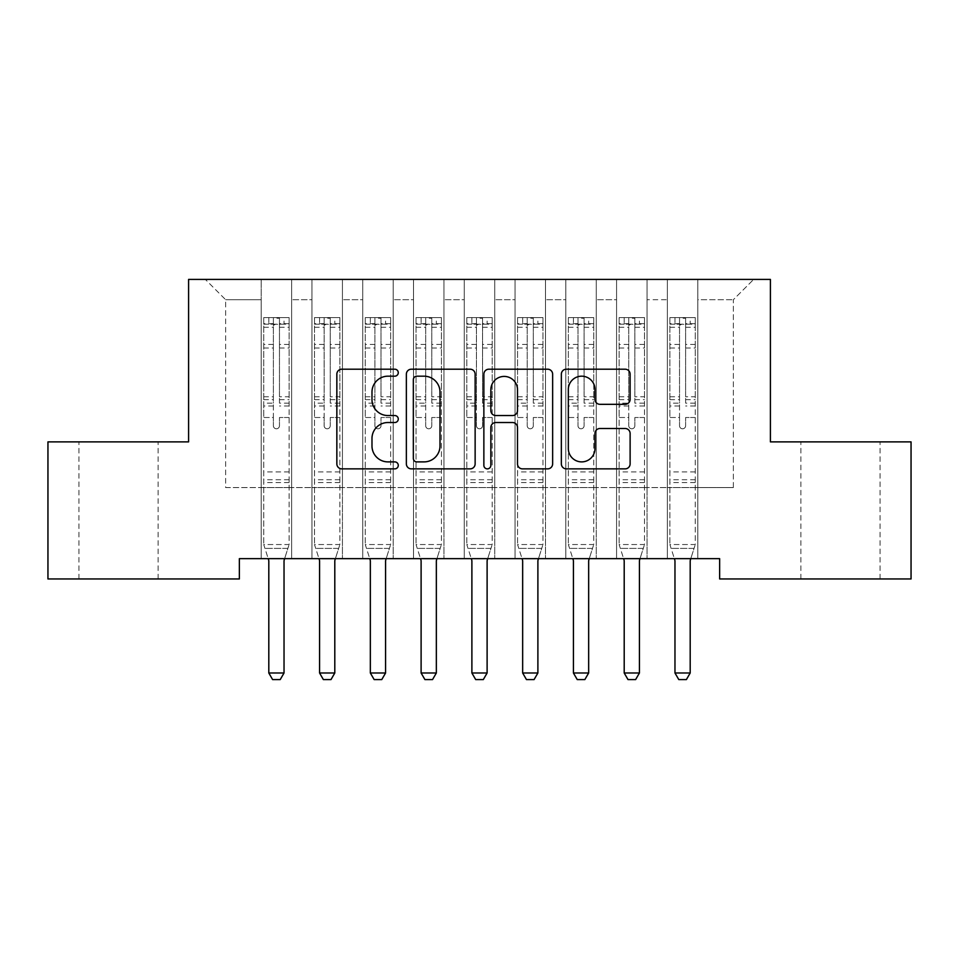 <?xml version="1.0" encoding="UTF-8"?>
<svg xmlns="http://www.w3.org/2000/svg" width="959" height="959" viewBox="0 0 959 959"><rect width="100%" height="100%" fill="white"/><g stroke="black" fill="none" stroke-linecap="round" stroke-linejoin="round"><path stroke-width="0.72" stroke-dasharray="4.79 3.6" d="M398.273 372.691A3.488 3.488 0 0 0 394.784 369.203L341.836 369.203A4.987 4.987 0 0 0 336.849 374.178L336.849 463.88A4.987 4.987 0 0 0 341.836 468.867L394.784 468.867A3.488 3.488 0 0 0 398.273 465.379A3.488 3.488 0 0 0 394.784 461.89L387.927 461.89A15.943 15.943 0 0 1 371.984 445.947L371.984 438.467A15.943 15.943 0 0 1 387.927 422.523L394.784 422.523A3.488 3.488 0 0 0 398.273 419.035A3.488 3.488 0 0 0 394.784 415.547L387.927 415.547A15.943 15.943 0 0 1 371.984 399.591L371.984 392.123A15.943 15.943 0 0 1 387.927 376.18L394.784 376.18A3.488 3.488 0 0 0 398.273 372.691M840.48 441.883L800.873 441.883L840.48 441.883M840.48 578.96L800.873 578.96L840.48 578.96M118.52 441.883L158.127 441.883L118.52 441.883M118.52 578.96L158.127 578.96L118.52 578.96M770.413 279.417L188.587 279.417L188.587 441.883L47.95 441.883L47.95 578.96L239.354 578.96L239.354 558.653L719.646 558.653L719.646 578.96L911.05 578.96L911.05 441.883L770.413 441.883L770.413 279.417M667.356 279.417L753.666 279.417L697.816 279.417L697.816 487.568L733.347 487.568L697.816 487.568L697.816 299.723L733.347 299.723L697.816 299.723L697.816 279.417L697.816 558.653L697.816 279.417L667.356 279.417L667.356 487.568L667.356 299.723L647.037 299.723L667.356 299.723L667.356 279.417L667.356 558.653L697.816 558.653L697.816 487.568L697.816 558.653L667.356 558.653L697.816 558.653L667.356 558.653L667.356 279.417M616.577 279.417L647.037 279.417L647.037 487.568L667.356 487.568L647.037 487.568L647.037 279.417L647.037 558.653L647.037 279.417L596.27 279.417L616.577 279.417L616.577 487.568L616.577 299.723L596.27 299.723L616.577 299.723L616.577 279.417L616.577 558.653L647.037 558.653L647.037 487.568L647.037 558.653L616.577 558.653L647.037 558.653L616.577 558.653L616.577 279.417M565.81 279.417L596.27 279.417L596.27 487.568L616.577 487.568L596.27 487.568L596.27 279.417L596.27 558.653L596.27 279.417L545.503 279.417L565.81 279.417L565.81 487.568L565.81 299.723L545.503 299.723L565.81 299.723L565.81 279.417L565.81 558.653L596.27 558.653L596.27 487.568L596.27 558.653L565.81 558.653L596.27 558.653L565.81 558.653L565.81 279.417M515.043 279.417L545.503 279.417L545.503 487.568L565.81 487.568L545.503 487.568L545.503 279.417L545.503 558.653L545.503 279.417L494.736 279.417L515.043 279.417L515.043 487.568L515.043 299.723L494.736 299.723L515.043 299.723L515.043 279.417L515.043 558.653L545.503 558.653L545.503 487.568L545.503 558.653L515.043 558.653L545.503 558.653L515.043 558.653L515.043 279.417M464.264 279.417L494.736 279.417L494.736 487.568L515.043 487.568L494.736 487.568L494.736 279.417L494.736 558.653L494.736 279.417L443.957 279.417L464.264 279.417L464.264 487.568L464.264 299.723L443.957 299.723L464.264 299.723L464.264 279.417L464.264 558.653L494.736 558.653L494.736 487.568L494.736 558.653L464.264 558.653L494.736 558.653L464.264 558.653L464.264 279.417M413.497 279.417L443.957 279.417L443.957 487.568L464.264 487.568L443.957 487.568L443.957 279.417L443.957 558.653L443.957 279.417L393.19 279.417L413.497 279.417L413.497 487.568L413.497 299.723L393.19 299.723L413.497 299.723L413.497 279.417L413.497 558.653L443.957 558.653L443.957 487.568L443.957 558.653L413.497 558.653L443.957 558.653L413.497 558.653L413.497 279.417M362.73 279.417L393.19 279.417L393.19 487.568L413.497 487.568L393.19 487.568L393.19 279.417L393.19 558.653L393.19 279.417L342.423 279.417L362.73 279.417L362.73 487.568L362.73 299.723L342.423 299.723L362.73 299.723L362.73 279.417L362.73 558.653L393.19 558.653L393.19 487.568L393.19 558.653L362.73 558.653L393.19 558.653L362.73 558.653L362.73 279.417M311.963 279.417L342.423 279.417L342.423 487.568L362.73 487.568L342.423 487.568L342.423 279.417L342.423 558.653L342.423 279.417L291.644 279.417L311.963 279.417L311.963 487.568L311.963 299.723L291.644 299.723L311.963 299.723L311.963 279.417L311.963 558.653L342.423 558.653L342.423 487.568L342.423 558.653L311.963 558.653L342.423 558.653L311.963 558.653L311.963 279.417M261.184 279.417L291.644 279.417L291.644 487.568L311.963 487.568L291.644 487.568L291.644 279.417L291.644 558.653L291.644 279.417L205.334 279.417L261.184 279.417L261.184 487.568L261.184 299.723L225.653 299.723L261.184 299.723L261.184 279.417L261.184 558.653L291.644 558.653L291.644 487.568L291.644 558.653L261.184 558.653L291.644 558.653L261.184 558.653L261.184 279.417M733.347 487.568L733.347 299.723L753.666 279.417L733.347 299.723L733.347 487.568M225.653 487.568L261.184 487.568L225.653 487.568L225.653 299.723L205.334 279.417L225.653 299.723L225.653 487.568M667.356 487.568L697.816 487.568L667.356 487.568L667.356 558.653L667.356 487.568M616.577 487.568L647.037 487.568L616.577 487.568L616.577 558.653L616.577 487.568M565.81 487.568L596.27 487.568L565.81 487.568L565.81 558.653L565.81 487.568M515.043 487.568L545.503 487.568L515.043 487.568L515.043 558.653L515.043 487.568M464.264 487.568L494.736 487.568L464.264 487.568L464.264 558.653L464.264 487.568M413.497 487.568L443.957 487.568L413.497 487.568L413.497 558.653L413.497 487.568M362.73 487.568L393.19 487.568L362.73 487.568L362.73 558.653L362.73 487.568M311.963 487.568L342.423 487.568L311.963 487.568L311.963 558.653L311.963 487.568M261.184 487.568L291.644 487.568L261.184 487.568L261.184 558.653L261.184 487.568M475.137 463.88L475.137 374.178A4.987 4.987 0 0 0 470.162 369.203L411.351 369.203A4.987 4.987 0 0 0 406.364 374.178L406.364 463.88A4.987 4.987 0 0 0 411.351 468.867L470.162 468.867A4.987 4.987 0 0 0 475.137 463.88M416.829 376.18A3.488 3.488 0 0 0 413.341 379.668L413.341 458.402A3.488 3.488 0 0 0 416.829 461.89L424.058 461.89A15.943 15.943 0 0 0 440.001 445.947L440.001 392.123A15.943 15.943 0 0 0 424.058 376.18L416.829 376.18M488.838 369.203L547.649 369.203A4.987 4.987 0 0 1 552.636 374.178L552.636 463.88A4.987 4.987 0 0 1 547.649 468.867L522.487 468.867A4.987 4.987 0 0 1 517.5 463.88L517.5 427.498A4.987 4.987 0 0 0 512.514 422.523L495.815 422.523A4.987 4.987 0 0 0 490.84 427.498L490.84 465.379A3.488 3.488 0 0 1 487.352 468.867A3.488 3.488 0 0 1 483.863 465.379L483.863 374.178A4.987 4.987 0 0 1 488.838 369.203M517.5 389.75A13.33 13.33 0 0 0 504.17 376.419A13.33 13.33 0 0 0 490.84 389.75L490.84 410.56A4.987 4.987 0 0 0 495.815 415.547L512.514 415.547A4.987 4.987 0 0 0 517.5 410.56L517.5 389.75M599.974 404.326L625.136 404.326A4.987 4.987 0 0 0 630.123 399.352L630.123 374.178A4.987 4.987 0 0 0 625.136 369.203L566.337 369.203A4.987 4.987 0 0 0 561.351 374.178L561.351 463.88A4.987 4.987 0 0 0 566.337 468.867L625.136 468.867A4.987 4.987 0 0 0 630.123 463.88L630.123 433.48A4.987 4.987 0 0 0 625.136 428.505L599.974 428.505A4.987 4.987 0 0 0 594.988 433.48L594.988 448.56A13.33 13.33 0 0 1 581.657 461.89A13.33 13.33 0 0 1 568.327 448.56L568.327 389.51A13.33 13.33 0 0 1 581.657 376.18A13.33 13.33 0 0 1 594.988 389.51L594.988 399.352A4.987 4.987 0 0 0 599.974 404.326M273.375 425.736A3.045 3.045 0 0 0 276.42 428.781A3.045 3.045 0 0 1 273.375 425.736L273.375 417.501L273.375 425.736M288.983 317.597L284.032 317.597L284.032 324.19L289.115 324.202L289.115 317.597L263.725 317.597L263.725 544.532L263.725 417.501L273.375 417.501L273.375 403.128L263.725 403.128M263.725 317.597L263.725 417.501L273.375 417.501L273.375 325.521C275.401 323.758 277.427 323.758 279.465 325.521L279.465 396.774L289.115 396.774L289.115 544.532L263.725 544.532L268.208 558.653M289.115 324.202L289.115 396.774M289.115 317.597L289.115 544.532L263.725 544.532L268.568 559.756A5.083 5.083 0 0 1 268.808 561.291L268.808 672.99L284.032 672.99L284.032 561.291A5.083 5.083 0 0 1 284.272 559.756L289.115 544.532L287.88 548.392L264.948 548.392L287.88 548.392L284.619 558.653M284.032 317.597L263.857 317.597M284.032 324.19L268.808 324.19L268.808 317.597M263.725 324.202L288.983 324.19M263.857 324.19L268.808 324.19M289.115 403.128L279.465 403.128L279.465 318.22L273.375 318.22L273.375 403.128M279.465 425.736A3.045 3.045 0 0 1 276.42 428.781A3.045 3.045 0 0 0 279.465 425.736L279.465 417.501L279.465 425.736M279.465 403.128L279.465 396.774M289.115 482.593L263.725 482.593M268.808 672.99L272.608 679.583L280.22 679.583L284.032 672.99M273.375 325.521L273.375 318.22M279.465 325.521L279.465 318.22M324.142 425.736A3.045 3.045 0 0 0 327.187 428.781A3.045 3.045 0 0 1 324.142 425.736L324.142 417.501L324.142 425.736M339.75 317.597L334.799 317.597L334.799 324.19L339.882 324.202L339.882 317.597L314.492 317.597L314.492 544.532L314.492 417.501L324.142 417.501L324.142 403.128L314.492 403.128M314.492 317.597L314.492 417.501L324.142 417.501L324.142 325.521C326.168 323.758 328.194 323.758 330.232 325.521L330.232 396.774L339.882 396.774L339.882 544.532L314.492 544.532L318.987 558.653M339.882 324.202L339.882 396.774M339.882 317.597L339.882 544.532L314.492 544.532L319.335 559.756A5.083 5.083 0 0 1 319.575 561.291L319.575 672.99L334.799 672.99L334.799 561.291A5.083 5.083 0 0 1 335.039 559.756L339.882 544.532L338.659 548.392L315.727 548.392L338.659 548.392L335.398 558.653M334.799 317.597L314.624 317.597M334.799 324.19L319.575 324.19L319.575 317.597M314.492 324.202L339.75 324.19M314.624 324.19L319.575 324.19M339.882 403.128L330.232 403.128L330.232 318.22L324.142 318.22L324.142 403.128M330.232 425.736A3.045 3.045 0 0 1 327.187 428.781A3.045 3.045 0 0 0 330.232 425.736L330.232 417.501L330.232 425.736M330.232 403.128L330.232 396.774M339.882 482.593L314.492 482.593M319.575 672.99L323.375 679.583L330.999 679.583L334.799 672.99M324.142 325.521L324.142 318.22M330.232 325.521L330.232 318.22M374.909 425.736A3.045 3.045 0 0 0 377.954 428.781A3.045 3.045 0 0 1 374.909 425.736L374.909 417.501L374.909 425.736M390.529 317.597L385.578 317.597L385.578 324.19L390.649 324.202L390.649 317.597L365.271 317.597L365.271 544.532L365.271 417.501L374.909 417.501L374.909 403.128L365.271 403.128M365.271 317.597L365.271 417.501L374.909 417.501L374.909 325.521C376.935 323.758 378.973 323.758 381.011 325.521L381.011 396.774L390.649 396.774L390.649 544.532L365.271 544.532L369.754 558.653M390.649 324.202L390.649 396.774M390.649 317.597L390.649 544.532L365.271 544.532L370.102 559.756A5.083 5.083 0 0 1 370.342 561.291L370.342 672.99L385.578 672.99L385.578 561.291A5.083 5.083 0 0 1 385.818 559.756L390.649 544.532L389.426 548.392L366.494 548.392L389.426 548.392L386.165 558.653M385.578 317.597L365.391 317.597M385.578 324.19L370.342 324.19L370.342 317.597M365.271 324.202L390.529 324.19M365.391 324.19L370.342 324.19M390.649 403.128L381.011 403.128L381.011 318.22L374.909 318.22L374.909 403.128M381.011 425.736A3.045 3.045 0 0 1 377.954 428.781A3.045 3.045 0 0 0 381.011 425.736L381.011 417.501L381.011 425.736M381.011 403.128L381.011 396.774M390.649 482.593L365.271 482.593M370.342 672.99L374.154 679.583L381.766 679.583L385.578 672.99M374.909 325.521L374.909 318.22M381.011 325.521L381.011 318.22M425.688 425.736A3.045 3.045 0 0 0 428.733 428.781A3.045 3.045 0 0 1 425.688 425.736L425.688 417.501L425.688 425.736M441.296 317.597L436.345 317.597L436.345 324.19L441.428 324.202L441.428 317.597L416.038 317.597L416.038 544.532L416.038 417.501L425.688 417.501L425.688 403.128L416.038 403.128M416.038 317.597L416.038 417.501L425.688 417.501L425.688 325.521C427.714 323.758 429.74 323.758 431.778 325.521L431.778 396.774L441.428 396.774L441.428 544.532L416.038 544.532L420.522 558.653M441.428 324.202L441.428 396.774M441.428 317.597L441.428 544.532L416.038 544.532L420.869 559.756A5.083 5.083 0 0 1 421.109 561.291L421.109 672.99L436.345 672.99L436.345 561.291A5.083 5.083 0 0 1 436.585 559.756L441.428 544.532L440.193 548.392L417.261 548.392L440.193 548.392L436.932 558.653M436.345 317.597L416.158 317.597M436.345 324.19L421.109 324.19L421.109 317.597M416.038 324.202L441.296 324.19M416.158 324.19L421.109 324.19M441.428 403.128L431.778 403.128L431.778 318.22L425.688 318.22L425.688 403.128M431.778 425.736A3.045 3.045 0 0 1 428.733 428.781A3.045 3.045 0 0 0 431.778 425.736L431.778 417.501L431.778 425.736M431.778 403.128L431.778 396.774M441.428 482.593L416.038 482.593M421.109 672.99L424.921 679.583L432.533 679.583L436.345 672.99M425.688 325.521L425.688 318.22M431.778 325.521L431.778 318.22M476.455 425.736A3.045 3.045 0 0 0 479.5 428.781A3.045 3.045 0 0 1 476.455 425.736L476.455 417.501L476.455 425.736M492.063 317.597L487.112 317.597L487.112 324.19L492.195 324.202L492.195 317.597L466.805 317.597L466.805 544.532L466.805 417.501L476.455 417.501L476.455 403.128L466.805 403.128M466.805 317.597L466.805 417.501L476.455 417.501L476.455 325.521C478.481 323.758 480.507 323.758 482.545 325.521L482.545 396.774L492.195 396.774L492.195 544.532L466.805 544.532L471.301 558.653M492.195 324.202L492.195 396.774M492.195 317.597L492.195 544.532L466.805 544.532L471.648 559.756A5.083 5.083 0 0 1 471.888 561.291L471.888 672.99L487.112 672.99L487.112 561.291A5.083 5.083 0 0 1 487.352 559.756L492.195 544.532L490.96 548.392L468.04 548.392L490.96 548.392L487.699 558.653M487.112 317.597L466.937 317.597M487.112 324.19L471.888 324.19L471.888 317.597M466.805 324.202L492.063 324.19M466.937 324.19L471.888 324.19M492.195 403.128L482.545 403.128L482.545 318.22L476.455 318.22L476.455 403.128M482.545 425.736A3.045 3.045 0 0 1 479.5 428.781A3.045 3.045 0 0 0 482.545 425.736L482.545 417.501L482.545 425.736M482.545 403.128L482.545 396.774M492.195 482.593L466.805 482.593M471.888 672.99L475.688 679.583L483.312 679.583L487.112 672.99M476.455 325.521L476.455 318.22M482.545 325.521L482.545 318.22M527.222 425.736A3.045 3.045 0 0 0 530.267 428.781A3.045 3.045 0 0 1 527.222 425.736L527.222 417.501L527.222 425.736M542.842 317.597L537.891 317.597L537.891 324.19L542.962 324.202L542.962 317.597L517.572 317.597L517.572 544.532L517.572 417.501L527.222 417.501L527.222 403.128L517.572 403.128M517.572 317.597L517.572 417.501L527.222 417.501L527.222 325.521C529.248 323.758 531.286 323.758 533.312 325.521L533.312 396.774L542.962 396.774L542.962 544.532L517.572 544.532L522.068 558.653M542.962 324.202L542.962 396.774M542.962 317.597L542.962 544.532L517.572 544.532L522.415 559.756A5.083 5.083 0 0 1 522.655 561.291L522.655 672.99L537.891 672.99L537.891 561.291A5.083 5.083 0 0 1 538.131 559.756L542.962 544.532L541.739 548.392L518.807 548.392L541.739 548.392L538.478 558.653M537.891 317.597L517.704 317.597M537.891 324.19L522.655 324.19L522.655 317.597M517.572 324.202L542.842 324.19M517.704 324.19L522.655 324.19M542.962 403.128L533.312 403.128L533.312 318.22L527.222 318.22L527.222 403.128M533.312 425.736A3.045 3.045 0 0 1 530.267 428.781A3.045 3.045 0 0 0 533.312 425.736L533.312 417.501L533.312 425.736M533.312 403.128L533.312 396.774M542.962 482.593L517.572 482.593M522.655 672.99L526.467 679.583L534.079 679.583L537.891 672.99M527.222 325.521L527.222 318.22M533.312 325.521L533.312 318.22M577.989 425.736A3.045 3.045 0 0 0 581.046 428.781A3.045 3.045 0 0 1 577.989 425.736L577.989 417.501L577.989 425.736M593.609 317.597L588.658 317.597L588.658 324.19L593.729 324.202L593.729 317.597L568.351 317.597L568.351 544.532L568.351 417.501L577.989 417.501L577.989 403.128L568.351 403.128M568.351 317.597L568.351 417.501L577.989 417.501L577.989 325.521C580.015 323.758 582.053 323.758 584.091 325.521L584.091 396.774L593.729 396.774L593.729 544.532L568.351 544.532L572.835 558.653M593.729 324.202L593.729 396.774M593.729 317.597L593.729 544.532L568.351 544.532L573.182 559.756A5.083 5.083 0 0 1 573.422 561.291L573.422 672.99L588.658 672.99L588.658 561.291A5.083 5.083 0 0 1 588.898 559.756L593.729 544.532L592.506 548.392L569.574 548.392L592.506 548.392L589.246 558.653M588.658 317.597L568.471 317.597M588.658 324.19L573.422 324.19L573.422 317.597M568.351 324.202L593.609 324.19M568.471 324.19L573.422 324.19M593.729 403.128L584.091 403.128L584.091 318.22L577.989 318.22L577.989 403.128M584.091 425.736A3.045 3.045 0 0 1 581.046 428.781A3.045 3.045 0 0 0 584.091 425.736L584.091 417.501L584.091 425.736M584.091 403.128L584.091 396.774M593.729 482.593L568.351 482.593M573.422 672.99L577.234 679.583L584.846 679.583L588.658 672.99M577.989 325.521L577.989 318.22M584.091 325.521L584.091 318.22M628.768 425.736A3.045 3.045 0 0 0 631.813 428.781A3.045 3.045 0 0 1 628.768 425.736L628.768 417.501L628.768 425.736M644.376 317.597L639.425 317.597L639.425 324.19L644.508 324.202L644.508 317.597L619.118 317.597L619.118 544.532L619.118 417.501L628.768 417.501L628.768 403.128L619.118 403.128M619.118 317.597L619.118 417.501L628.768 417.501L628.768 325.521C630.794 323.758 632.82 323.758 634.858 325.521L634.858 396.774L644.508 396.774L644.508 544.532L619.118 544.532L623.602 558.653M644.508 324.202L644.508 396.774M644.508 317.597L644.508 544.532L619.118 544.532L623.961 559.756A5.083 5.083 0 0 1 624.201 561.291L624.201 672.99L639.425 672.99L639.425 561.291A5.083 5.083 0 0 1 639.665 559.756L644.508 544.532L643.273 548.392L620.341 548.392L643.273 548.392L640.013 558.653M639.425 317.597L619.25 317.597M639.425 324.19L624.201 324.19L624.201 317.597M619.118 324.202L644.376 324.19M619.25 324.19L624.201 324.19M644.508 403.128L634.858 403.128L634.858 318.22L628.768 318.22L628.768 403.128M634.858 425.736A3.045 3.045 0 0 1 631.813 428.781A3.045 3.045 0 0 0 634.858 425.736L634.858 417.501L634.858 425.736M634.858 403.128L634.858 396.774M644.508 482.593L619.118 482.593M624.201 672.99L628.001 679.583L635.625 679.583L639.425 672.99M628.768 325.521L628.768 318.22M634.858 325.521L634.858 318.22M679.535 425.736A3.045 3.045 0 0 0 682.58 428.781A3.045 3.045 0 0 1 679.535 425.736L679.535 417.501L679.535 425.736M695.143 317.597L690.192 317.597L690.192 324.19L695.275 324.202L695.275 317.597L669.885 317.597L669.885 544.532L669.885 417.501L679.535 417.501L679.535 403.128L669.885 403.128M669.885 317.597L669.885 417.501L679.535 417.501L679.535 325.521C681.561 323.758 683.587 323.758 685.625 325.521L685.625 396.774L695.275 396.774L695.275 544.532L669.885 544.532L674.381 558.653M695.275 324.202L695.275 396.774M695.275 317.597L695.275 544.532L669.885 544.532L674.728 559.756A5.083 5.083 0 0 1 674.968 561.291L674.968 672.99L690.192 672.99L690.192 561.291A5.083 5.083 0 0 1 690.432 559.756L695.275 544.532L694.052 548.392L671.12 548.392L694.052 548.392L690.792 558.653M690.192 317.597L670.017 317.597M690.192 324.19L674.968 324.19L674.968 317.597M669.885 324.202L695.143 324.19M670.017 324.19L674.968 324.19M695.275 403.128L685.625 403.128L685.625 318.22L679.535 318.22L679.535 403.128M685.625 425.736A3.045 3.045 0 0 1 682.58 428.781A3.045 3.045 0 0 0 685.625 425.736L685.625 417.501L685.625 425.736M685.625 403.128L685.625 396.774M695.275 482.593L669.885 482.593M674.968 672.99L678.78 679.583L686.392 679.583L690.192 672.99M679.535 325.521L679.535 318.22M685.625 325.521L685.625 318.22M273.375 344.413L263.725 344.413M263.725 348.033L273.375 348.033M263.725 396.774L273.375 396.774M289.115 471.936L263.725 471.936M289.115 417.501L279.465 417.501L289.115 417.501M273.375 406.005L263.725 406.005M289.115 406.005L279.465 406.005M263.725 399.651L273.375 399.651M279.465 399.651L289.115 399.651M289.115 344.413L279.465 344.413M279.465 348.033L289.115 348.033M273.375 323.663L263.725 323.663M263.725 327.283L273.375 327.283M289.115 323.663L279.465 323.663M279.465 327.283L289.115 327.283M289.115 479.74L263.725 479.74M324.142 344.413L314.492 344.413M314.492 348.033L324.142 348.033M314.492 396.774L324.142 396.774M339.882 471.936L314.492 471.936M339.882 417.501L330.232 417.501L339.882 417.501M324.142 406.005L314.492 406.005M339.882 406.005L330.232 406.005M314.492 399.651L324.142 399.651M330.232 399.651L339.882 399.651M339.882 344.413L330.232 344.413M330.232 348.033L339.882 348.033M324.142 323.663L314.492 323.663M314.492 327.283L324.142 327.283M339.882 323.663L330.232 323.663M330.232 327.283L339.882 327.283M339.882 479.74L314.492 479.74M374.909 344.413L365.271 344.413M365.271 348.033L374.909 348.033M365.271 396.774L374.909 396.774M390.649 471.936L365.271 471.936M390.649 417.501L381.011 417.501L390.649 417.501M374.909 406.005L365.271 406.005M390.649 406.005L381.011 406.005M365.271 399.651L374.909 399.651M381.011 399.651L390.649 399.651M390.649 344.413L381.011 344.413M381.011 348.033L390.649 348.033M374.909 323.663L365.271 323.663M365.271 327.283L374.909 327.283M390.649 323.663L381.011 323.663M381.011 327.283L390.649 327.283M390.649 479.74L365.271 479.74M425.688 344.413L416.038 344.413M416.038 348.033L425.688 348.033M416.038 396.774L425.688 396.774M441.428 471.936L416.038 471.936M441.428 417.501L431.778 417.501L441.428 417.501M425.688 406.005L416.038 406.005M441.428 406.005L431.778 406.005M416.038 399.651L425.688 399.651M431.778 399.651L441.428 399.651M441.428 344.413L431.778 344.413M431.778 348.033L441.428 348.033M425.688 323.663L416.038 323.663M416.038 327.283L425.688 327.283M441.428 323.663L431.778 323.663M431.778 327.283L441.428 327.283M441.428 479.74L416.038 479.74M476.455 344.413L466.805 344.413M466.805 348.033L476.455 348.033M466.805 396.774L476.455 396.774M492.195 471.936L466.805 471.936M492.195 417.501L482.545 417.501L492.195 417.501M476.455 406.005L466.805 406.005M492.195 406.005L482.545 406.005M466.805 399.651L476.455 399.651M482.545 399.651L492.195 399.651M492.195 344.413L482.545 344.413M482.545 348.033L492.195 348.033M476.455 323.663L466.805 323.663M466.805 327.283L476.455 327.283M492.195 323.663L482.545 323.663M482.545 327.283L492.195 327.283M492.195 479.74L466.805 479.74M527.222 344.413L517.572 344.413M517.572 348.033L527.222 348.033M517.572 396.774L527.222 396.774M542.962 471.936L517.572 471.936M542.962 417.501L533.312 417.501L542.962 417.501M527.222 406.005L517.572 406.005M542.962 406.005L533.312 406.005M517.572 399.651L527.222 399.651M533.312 399.651L542.962 399.651M542.962 344.413L533.312 344.413M533.312 348.033L542.962 348.033M527.222 323.663L517.572 323.663M517.572 327.283L527.222 327.283M542.962 323.663L533.312 323.663M533.312 327.283L542.962 327.283M542.962 479.74L517.572 479.74M577.989 344.413L568.351 344.413M568.351 348.033L577.989 348.033M568.351 396.774L577.989 396.774M593.729 471.936L568.351 471.936M593.729 417.501L584.091 417.501L593.729 417.501M577.989 406.005L568.351 406.005M593.729 406.005L584.091 406.005M568.351 399.651L577.989 399.651M584.091 399.651L593.729 399.651M593.729 344.413L584.091 344.413M584.091 348.033L593.729 348.033M577.989 323.663L568.351 323.663M568.351 327.283L577.989 327.283M593.729 323.663L584.091 323.663M584.091 327.283L593.729 327.283M593.729 479.74L568.351 479.74M628.768 344.413L619.118 344.413M619.118 348.033L628.768 348.033M619.118 396.774L628.768 396.774M644.508 471.936L619.118 471.936M644.508 417.501L634.858 417.501L644.508 417.501M628.768 406.005L619.118 406.005M644.508 406.005L634.858 406.005M619.118 399.651L628.768 399.651M634.858 399.651L644.508 399.651M644.508 344.413L634.858 344.413M634.858 348.033L644.508 348.033M628.768 323.663L619.118 323.663M619.118 327.283L628.768 327.283M644.508 323.663L634.858 323.663M634.858 327.283L644.508 327.283M644.508 479.74L619.118 479.74M679.535 344.413L669.885 344.413M669.885 348.033L679.535 348.033M669.885 396.774L679.535 396.774M695.275 471.936L669.885 471.936M695.275 417.501L685.625 417.501L695.275 417.501M679.535 406.005L669.885 406.005M695.275 406.005L685.625 406.005M669.885 399.651L679.535 399.651M685.625 399.651L695.275 399.651M695.275 344.413L685.625 344.413M685.625 348.033L695.275 348.033M679.535 323.663L669.885 323.663M669.885 327.283L679.535 327.283M695.275 323.663L685.625 323.663M685.625 327.283L695.275 327.283M695.275 479.74L669.885 479.74M800.873 578.96L800.873 441.883M78.926 578.96L78.926 441.883M158.127 578.96L158.127 441.883M880.074 578.96L880.074 441.883"/><path stroke-width="1.44" d="M398.273 372.691A3.488 3.488 0 0 0 394.784 369.203L341.836 369.203A4.987 4.987 0 0 0 336.849 374.178L336.849 463.88A4.987 4.987 0 0 0 341.836 468.867L394.784 468.867A3.488 3.488 0 0 0 398.273 465.379A3.488 3.488 0 0 0 394.784 461.89L387.927 461.89A15.943 15.943 0 0 1 371.984 445.947L371.984 438.467A15.943 15.943 0 0 1 387.927 422.523L394.784 422.523A3.488 3.488 0 0 0 398.273 419.035A3.488 3.488 0 0 0 394.784 415.547L387.927 415.547A15.943 15.943 0 0 1 371.984 399.591L371.984 392.123A15.943 15.943 0 0 1 387.927 376.18L394.784 376.18A3.488 3.488 0 0 0 398.273 372.691M625.136 404.326A4.987 4.987 0 0 0 630.123 399.352L630.123 374.178A4.987 4.987 0 0 0 625.136 369.203L566.337 369.203A4.987 4.987 0 0 0 561.351 374.178L561.351 463.88A4.987 4.987 0 0 0 566.337 468.867L625.136 468.867A4.987 4.987 0 0 0 630.123 463.88L630.123 433.48A4.987 4.987 0 0 0 625.136 428.505L599.974 428.505A4.987 4.987 0 0 0 594.988 433.48L594.988 448.56A13.33 13.33 0 0 1 581.657 461.89A13.33 13.33 0 0 1 568.327 448.56L568.327 389.51A13.33 13.33 0 0 1 581.657 376.18A13.33 13.33 0 0 1 594.988 389.51L594.988 399.352A4.987 4.987 0 0 0 599.974 404.326L625.136 404.326M719.646 558.653L239.354 558.653L239.354 578.96L47.95 578.96L47.95 441.883L188.587 441.883L188.587 279.417L770.413 279.417L770.413 441.883L911.05 441.883L911.05 578.96L719.646 578.96L719.646 558.653M475.137 374.178A4.987 4.987 0 0 0 470.162 369.203L411.351 369.203A4.987 4.987 0 0 0 406.364 374.178L406.364 463.88A4.987 4.987 0 0 0 411.351 468.867L470.162 468.867A4.987 4.987 0 0 0 475.137 463.88L475.137 374.178M488.838 369.203L547.649 369.203A4.987 4.987 0 0 1 552.636 374.178L552.636 463.88A4.987 4.987 0 0 1 547.649 468.867L522.487 468.867A4.987 4.987 0 0 1 517.5 463.88L517.5 427.498A4.987 4.987 0 0 0 512.514 422.523L495.815 422.523A4.987 4.987 0 0 0 490.84 427.498L490.84 465.379A3.488 3.488 0 0 1 487.352 468.867A3.488 3.488 0 0 1 483.863 465.379L483.863 374.178A4.987 4.987 0 0 1 488.838 369.203M416.829 376.18A3.488 3.488 0 0 0 413.341 379.668L413.341 458.402A3.488 3.488 0 0 0 416.829 461.89L424.058 461.89A15.943 15.943 0 0 0 440.001 445.947L440.001 392.123A15.943 15.943 0 0 0 424.058 376.18L416.829 376.18M517.5 389.75A13.33 13.33 0 0 0 504.17 376.419A13.33 13.33 0 0 0 490.84 389.75L490.84 410.56A4.987 4.987 0 0 0 495.815 415.547L512.514 415.547A4.987 4.987 0 0 0 517.5 410.56L517.5 389.75M268.208 558.653L268.568 559.756A5.083 5.083 0 0 1 268.808 561.291L268.808 672.99L284.032 672.99L284.032 561.291A5.083 5.083 0 0 1 284.272 559.756L284.619 558.653M284.032 672.99L280.22 679.583L272.608 679.583L268.808 672.99M318.987 558.653L319.335 559.756A5.083 5.083 0 0 1 319.575 561.291L319.575 672.99L334.799 672.99L334.799 561.291A5.083 5.083 0 0 1 335.039 559.756L335.398 558.653M334.799 672.99L330.999 679.583L323.375 679.583L319.575 672.99M369.754 558.653L370.102 559.756A5.083 5.083 0 0 1 370.342 561.291L370.342 672.99L385.578 672.99L385.578 561.291A5.083 5.083 0 0 1 385.818 559.756L386.165 558.653M385.578 672.99L381.766 679.583L374.154 679.583L370.342 672.99M420.522 558.653L420.869 559.756A5.083 5.083 0 0 1 421.109 561.291L421.109 672.99L436.345 672.99L436.345 561.291A5.083 5.083 0 0 1 436.585 559.756L436.932 558.653M436.345 672.99L432.533 679.583L424.921 679.583L421.109 672.99M471.301 558.653L471.648 559.756A5.083 5.083 0 0 1 471.888 561.291L471.888 672.99L487.112 672.99L487.112 561.291A5.083 5.083 0 0 1 487.352 559.756L487.699 558.653M487.112 672.99L483.312 679.583L475.688 679.583L471.888 672.99M522.068 558.653L522.415 559.756A5.083 5.083 0 0 1 522.655 561.291L522.655 672.99L537.891 672.99L537.891 561.291A5.083 5.083 0 0 1 538.131 559.756L538.478 558.653M537.891 672.99L534.079 679.583L526.467 679.583L522.655 672.99M572.835 558.653L573.182 559.756A5.083 5.083 0 0 1 573.422 561.291L573.422 672.99L588.658 672.99L588.658 561.291A5.083 5.083 0 0 1 588.898 559.756L589.246 558.653M588.658 672.99L584.846 679.583L577.234 679.583L573.422 672.99M623.602 558.653L623.961 559.756A5.083 5.083 0 0 1 624.201 561.291L624.201 672.99L639.425 672.99L639.425 561.291A5.083 5.083 0 0 1 639.665 559.756L640.013 558.653M639.425 672.99L635.625 679.583L628.001 679.583L624.201 672.99M674.381 558.653L674.728 559.756A5.083 5.083 0 0 1 674.968 561.291L674.968 672.99L690.192 672.99L690.192 561.291A5.083 5.083 0 0 1 690.432 559.756L690.792 558.653M690.192 672.99L686.392 679.583L678.78 679.583L674.968 672.99"/></g></svg>
